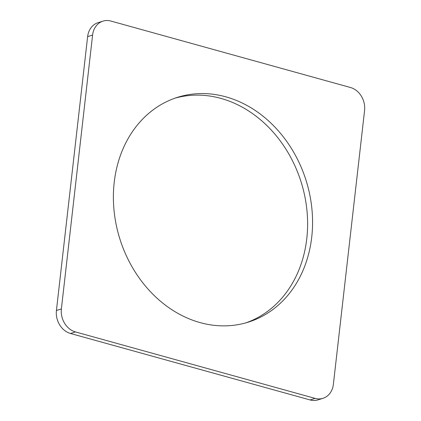 <?xml version="1.0" encoding="UTF-8"?>
<svg xmlns="http://www.w3.org/2000/svg" width="421" height="421" viewBox="0 0 421 421"><rect width="100%" height="100%" fill="white"/><g stroke="black" fill="none" stroke-linecap="round" stroke-linejoin="round"><path stroke-width="0.63" d="M102.956 21.134L97.998 22.697A19.319 15.998 72.5 0 0 87.631 36.627L56.425 310.493A19.319 15.998 72.5 0 0 70.507 333.485L310.114 399.95A19.319 15.998 72.5 0 0 318.044 399.866L323.002 398.303A19.319 15.998 72.5 0 0 333.369 384.373L364.575 110.507A19.319 15.998 72.5 0 0 350.493 87.515L110.886 21.05A19.319 15.998 72.5 0 0 102.956 21.134A19.319 15.998 72.5 0 0 92.588 35.064L61.382 308.925A19.319 15.998 72.5 0 0 75.464 331.922L315.071 398.382A19.319 15.998 72.5 0 0 323.002 398.303M245.985 322.833A117.843 97.583 72.5 0 0 306.777 238.675A117.843 97.583 72.5 0 0 175.015 98.167M311.735 237.112A117.843 97.583 72.5 0 0 177.483 97.346A117.843 97.583 72.5 0 0 114.223 182.325A117.843 97.583 72.5 0 0 248.474 322.086A117.843 97.583 72.5 0 0 311.735 237.112M310.114 399.95L315.071 398.382M70.507 333.485L75.464 331.922M56.425 310.493L61.382 308.925M87.631 36.627L92.588 35.064"/></g></svg>
